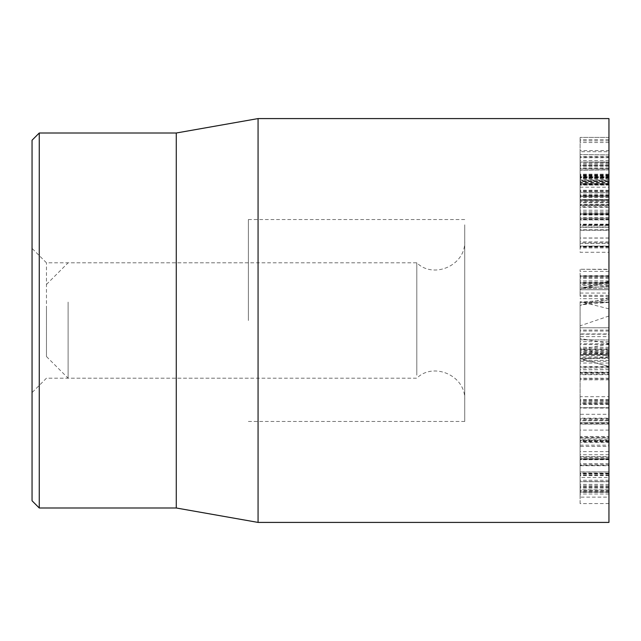 <?xml version="1.0" encoding="UTF-8"?>
<svg xmlns="http://www.w3.org/2000/svg" width="641" height="641" viewBox="0 0 641 641"><rect width="100%" height="100%" fill="white"/><g stroke="black" fill="none" stroke-linecap="round" stroke-linejoin="round"><path stroke-width="0.48" stroke-dasharray="3.21 2.4" d="M46.473 320.5L46.473 262.81L46.473 320.5M32.05 320.5L32.05 392.613L32.05 320.5M248.388 320.5L248.388 219.543L248.388 320.5M32.05 500.781L32.05 140.219M608.95 349.329L608.95 327.791L580.105 327.759L608.95 327.759L608.95 347.302L608.95 336.629L580.105 336.629L580.105 354.553L608.95 354.553L580.105 354.481L580.105 333.929L608.95 333.929L608.95 349.329L580.105 349.329M608.95 339.978L580.105 339.778L608.95 339.978M608.95 348.512L580.105 348.512M608.95 354.697L608.95 378.19L608.95 352.766L608.95 354.737L580.105 354.753L580.105 352.766L580.105 378.19L580.105 344.618L580.105 354.737L608.95 354.737L580.105 354.697M608.95 360.354L580.105 360.362M608.95 336.629L608.95 334.201L580.105 334.201L580.105 336.629M608.95 347.302L580.105 347.302M608.95 347.278L580.105 347.278M608.95 351.244L580.105 351.244M608.95 396.699L608.95 379.825L580.105 379.825L580.105 407.724L580.105 374.144L608.95 374.144L608.95 396.699L580.105 396.699M608.95 399.527L580.105 399.527M608.95 399.623L580.105 399.623M608.95 402.676L580.105 402.676M608.95 403.862L580.105 403.862M608.95 407.692L580.105 407.724L608.95 407.692M608.95 403.894L580.105 403.894M608.95 379.825L608.95 374.689L580.105 374.689L580.105 379.825M608.95 465.086L608.95 423.973L580.105 423.973L580.105 465.719L608.95 465.719L608.95 465.086L580.105 465.086M608.95 459.132L580.105 459.132M608.95 459.204L580.105 459.204M608.95 458.844L580.105 458.844L580.105 459.341L608.95 459.341L608.95 458.844L580.105 458.844M608.95 463.571L580.105 463.571M608.95 423.973L608.95 465.678L580.105 465.678L580.105 423.973M608.95 459.725L580.105 459.725M608.95 420.448L580.105 420.448M608.95 419.262L608.95 418.701L580.105 418.701L580.105 419.262M580.105 442.578L580.105 492.104L580.105 438.067L580.105 442.578L608.95 442.578L608.95 437.891L580.105 438.067M608.95 438.067L608.95 442.578M608.95 484.372L580.105 484.372M608.95 484.412L580.105 484.412M608.95 481.744L580.105 481.703L608.95 481.744M608.95 485.726L580.105 485.726M608.95 488.089L580.105 488.089M608.95 491.671L580.105 491.671L580.105 492.104L580.105 451.601L608.95 451.601L608.95 456.648L580.105 456.648L580.105 497.12L608.95 497.12L608.95 491.671M608.95 487.256L580.105 487.256M608.95 440.567L580.105 440.567M580.105 424.142L580.105 440.135L608.95 440.135L608.95 437.563L580.105 437.563L580.105 420.72L608.95 420.72L608.95 423.316L580.105 423.316L580.105 424.142L608.95 424.142L608.95 437.563L608.95 436.617L580.105 436.617M608.95 436.617L608.95 424.142M608.95 403.093L608.95 441.873L608.95 403.093L580.105 403.093L580.105 422.595L580.105 414.286L608.95 414.286L608.95 418.18L580.105 418.18L580.105 446.4L608.95 446.4L608.95 441.873L580.105 441.873L580.105 403.093M608.95 401.33L580.105 401.33M608.95 422.563L580.105 422.563L608.95 422.595M608.95 419.559L580.105 419.559M608.95 440.944L580.105 440.944M608.95 404.471L580.105 404.471M608.95 367.99L608.95 357.974L580.105 357.974L580.105 372.621L580.105 358.431L608.95 358.431L608.95 367.99L580.105 367.99M580.105 373.07L580.105 372.621L608.95 372.621L608.95 373.07L580.105 373.07M608.95 363.046L580.105 363.046M580.105 361.276L580.105 350.323L580.105 361.276L608.95 361.276L608.95 366.524L580.105 366.524L580.105 367.085L608.95 367.085L608.95 355.539L580.105 355.539M608.95 355.539L608.95 349.754L580.105 349.754L580.105 350.323L608.95 350.323L608.95 361.276M608.95 344.618L580.105 344.618L580.105 343.76L608.95 343.76L608.95 344.618M608.95 352.766L580.105 352.766L580.105 352.069L608.95 352.069L608.95 352.766M608.95 369.761L580.105 369.761M608.95 378.19L580.105 378.19L580.105 378.999L608.95 378.999L608.95 378.19M608.95 369.729L580.105 369.729M608.95 369.681L580.105 369.681M608.95 372.101L580.105 372.101L580.105 372.934L608.95 372.934L608.95 372.101M608.95 353.768L580.105 353.768M608.95 293.049L608.95 289.756L580.105 289.772L580.105 296.374L580.105 282.176L580.105 283.058L608.95 283.058L608.95 296.374L608.95 289.756L580.105 289.756L580.105 293.049L608.95 293.049L608.95 302.28L608.95 276.143L608.95 282.953L580.105 282.953L580.105 276.063L608.95 276.063L580.105 276.143L580.105 293.049M608.95 296.374L580.105 296.374M608.95 296.342L580.105 296.342M608.95 282.176L580.105 282.16M608.95 298.682L580.105 298.682M608.95 302.103L580.105 302.28L608.95 302.103M580.105 288.306L580.105 269.492L580.105 288.306L608.95 288.498L580.105 288.306M608.95 284.716L608.95 269.492L580.105 269.276L608.95 269.276L608.95 284.716L580.105 284.716M608.95 276.399L580.105 276.399M608.95 276.511L580.105 276.511M608.95 283.538L580.105 283.538M608.95 285.301L580.105 285.301M608.95 286.968L580.105 287.12L608.95 286.968M608.95 275.67L580.105 275.67M608.95 282.785L580.105 282.785M608.95 225.784L608.95 200.008L608.95 247.122L608.95 225.784L580.105 225.784L580.105 247.122L580.105 200.008L580.105 225.784M608.95 204.824L580.105 204.824L580.105 204.415L608.95 204.415L608.95 204.824M608.95 214.495L580.105 214.495M608.95 217.387L580.105 217.387M608.95 200.008L580.105 200.008L580.105 200.473L608.95 200.473L608.95 200.008M608.95 212.98L580.105 212.98M608.95 237.987L580.105 237.987M608.95 238.091L580.105 238.091M608.95 246.144L580.105 246.144M608.95 187.188L608.95 200.304L580.105 200.304L580.105 196.122L608.95 196.122L580.105 196.29L580.105 199.631L580.105 180.89L580.105 181.315L608.95 181.315L608.95 180.89L580.105 180.89L580.105 180.193L608.95 180.193L608.95 187.188L580.105 187.188M608.95 200.304L608.95 201.635L580.105 201.635L580.105 199.631L608.95 199.631L608.95 200.329L580.105 200.329M608.95 165.522L608.95 181.066L580.105 181.066L580.105 157.75L580.105 169.024L608.95 169.024L608.95 165.522L580.105 165.522M608.95 174.937L580.105 174.937M608.95 163.159L580.105 163.159M608.95 157.75L580.105 157.75L580.105 157.125L608.95 157.125L608.95 157.75M608.95 201.635L608.95 151.685L608.95 168.807L580.105 168.807L580.105 150.587L608.95 150.587L608.95 151.685L580.105 151.685L580.105 206.803L608.95 206.803L608.95 205.609L580.105 205.609L580.105 201.635M608.95 160.571L580.105 160.571M608.95 174.16L580.105 174.16M608.95 174.312L580.105 174.312M608.95 184.856L580.105 184.856M608.95 179.977L608.95 137.39L608.95 179.977L580.105 179.977L580.105 137.39L580.105 179.977M608.95 196.05L608.95 154.874L608.95 183.534L580.105 183.534L580.105 154.874L580.105 210.216L580.105 192.661L580.105 205.368L608.95 205.368L608.95 196.05L580.105 196.05M608.95 175.85L580.105 175.85M608.95 139.682L580.105 139.682M608.95 140.876L580.105 140.876M608.95 142.51L580.105 142.51M608.95 177.108L580.105 177.108M608.95 177.277L580.105 177.277M608.95 177.389L608.95 177.869L580.105 177.869L580.105 177.389L608.95 177.389M608.95 165.57L580.105 165.57M608.95 165.843L580.105 165.843M608.95 178.31L580.105 178.31M608.95 184.744L580.105 184.744L608.95 184.744M608.95 185.089L608.95 184.616L580.105 184.616L580.105 185.089L608.95 185.089M608.95 191.635L580.105 191.635M608.95 191.355L580.105 191.355M608.95 195.537L580.105 195.537M608.95 192.661L580.105 192.316L608.95 192.661M608.95 202.86L580.105 202.86L580.105 182.244L580.105 183.534L580.105 182.837L608.95 182.837L608.95 204.503L580.105 204.503L580.105 202.86M608.95 182.837L608.95 183.534L608.95 182.244L580.105 182.244L580.105 182.837M608.95 154.874L580.105 154.537L608.95 154.874M608.95 168.431L580.105 168.431M608.95 169.945L580.105 170.306L608.95 169.945M608.95 162.333L580.105 162.077L608.95 162.333M608.95 176.403L580.105 176.403M608.95 176.459L580.105 176.459L580.105 176.9L608.95 176.9L608.95 176.459M608.95 190.537L580.105 190.537M608.95 210.216L580.105 210.216L580.105 211.834L608.95 211.834L608.95 210.216M580.105 230.287L580.105 243.388L580.105 229.799L580.105 230.287L608.95 230.287L608.95 243.388L580.105 243.388L580.105 242.851L608.95 242.851L608.95 229.799L580.105 229.799L580.105 230.287M608.95 243.388L608.95 242.851L608.95 243.388M608.95 229.799L608.95 230.287L608.95 229.799M608.95 219.911L608.95 224.999L580.105 224.999L580.105 213.966L608.95 213.966L608.95 219.911L580.105 219.911M608.95 224.999L608.95 247.939L608.95 214.046L580.105 214.046L580.105 252.266L608.95 252.266L608.95 247.939L580.105 247.939L580.105 224.999M608.95 219.046L580.105 219.046M608.95 219.863L580.105 219.863M608.95 224.134L580.105 224.134M608.95 224.358L580.105 224.358M608.95 227.387L580.105 227.387M608.95 246.641L580.105 246.641M608.95 477.513L608.95 439.093L580.105 439.093L580.105 480.293L580.105 471.896L608.95 471.896L580.105 472.064L580.105 490.085L608.95 490.085L608.95 477.513L580.105 477.513M608.95 480.293L580.105 480.293M608.95 480.253L580.105 480.253M608.95 473.314L580.105 473.314M608.95 474.1L580.105 474.1M608.95 486.567L580.105 486.567M608.95 487.328L580.105 487.328L580.105 436.521L608.95 436.521L608.95 489.844L580.105 489.844L580.105 487.328M608.95 441.296L580.105 441.296M608.95 439.093L608.95 436.737M580.105 436.737L580.105 439.093M608.95 456.648L608.95 490.798L580.105 490.798M608.95 490.798L608.95 497.079M580.105 497.079L580.105 492.072L608.95 492.072L608.95 457.914L580.105 457.914M608.95 457.914L608.95 451.633M580.105 451.633L580.105 456.648M608.95 473.146L608.95 503.554L608.95 473.146L580.105 473.146L580.105 503.618L608.95 503.554M580.105 503.554L580.105 473.146M580.105 445.166L608.95 445.166M608.95 118.585L608.95 522.415M608.95 320.5L608.95 421.457L608.95 320.5M39.261 133.007L39.261 507.993M176.275 133.007L176.275 507.993M258.067 522.415L258.067 118.585M608.95 302.368L582.036 304.667L608.95 299.748L608.95 281.151L608.95 366.548L608.95 299.732L582.036 302.031L580.105 301.703L580.105 358.68L580.105 301.703M608.95 343.368L580.105 338.512M608.95 366.444L580.105 358.68M608.95 356.132L580.105 348.68M608.95 297.456L582.036 304.667L580.105 305.653M608.95 316.037L580.105 325.82M608.95 281.527L580.105 289.019M46.473 308.994L46.473 356.556L46.473 308.994M68.106 302.095L68.106 378.19L68.106 302.095M416.802 375.177L416.802 262.81L416.802 375.177M464.725 395.681L464.725 241.176L464.725 395.681M464.725 224.815L464.725 421.457L464.725 224.815M608.95 224.815L608.95 421.457L608.95 219.543L608.95 224.815L580.105 224.823M608.95 353.512L580.105 353.512M608.95 341.645L580.105 341.645M608.95 356.949L580.105 356.949M608.95 331.06L580.105 331.06M608.95 330.075L580.105 330.075M608.95 401.234L580.105 401.234M608.95 464.789L580.105 464.789M608.95 492.104L580.105 492.104M608.95 430.095L580.105 430.095M608.95 401.186L580.105 401.186M608.95 280.878L580.105 280.878M608.95 277.585L580.105 277.585M608.95 278.234L580.105 278.234M608.95 295.301L580.105 295.301M608.95 271.391L580.105 271.391M608.95 241.857L580.105 241.857M608.95 246.224L580.105 246.224M608.95 213.685L580.105 213.685M608.95 218.293L580.105 218.293L608.95 218.309M608.95 225.76L580.105 225.76M608.95 230.039L580.105 230.039M608.95 197.468L580.105 197.468M608.95 175.089L580.105 175.089M608.95 167.005L580.105 167.005M608.95 165.274L580.105 165.274M608.95 137.39L580.105 137.39L608.95 137.39M608.95 177.669L580.105 177.669M608.95 178.182L580.105 178.182M608.95 181.691L580.105 181.691M608.95 184.816L580.105 184.816M608.95 184.304L580.105 184.304M608.95 194.127L580.105 194.127M608.95 196.811L580.105 196.811M608.95 190.257L580.105 190.257M608.95 183.534L580.105 183.534M608.95 179.103L580.105 179.103M608.95 156.372L580.105 156.372M608.95 164.232L580.105 164.232M608.95 199.599L580.105 199.599M608.95 207.323L580.105 207.323M608.95 214.991L580.105 214.991M608.95 473.683L580.105 473.683M608.95 475.085L580.105 475.085M608.95 454.709L580.105 454.709M608.95 491.719L580.105 491.719M608.95 494.003L580.105 494.003M608.95 475.622L580.105 475.622M608.95 457.001L580.105 457.001M608.95 308.866L582.036 302.031M608.95 357.037L582.036 359.337M608.95 344.105L582.036 349.025M608.95 286.062L582.036 288.362L608.95 281.151M248.388 262.81L46.473 262.81L32.05 248.388M248.388 378.19L46.473 378.19L32.05 392.613M608.95 408.069L580.105 408.069M608.95 481.559L580.105 481.559M608.95 492.344L580.105 492.344M608.95 400.377L580.105 400.377M608.95 289.708L580.105 289.708M608.95 302.392L580.105 302.392M608.95 202.051L580.105 202.051M608.95 219.286L580.105 219.286M608.95 195.793L580.105 195.793M608.95 247.122L580.105 247.122M608.95 177.869L580.105 177.869M608.95 162.021L580.105 162.021L608.95 162.029M608.95 184.616L580.105 184.616M608.95 195.184L580.105 195.184M608.95 181.355L580.105 181.355M608.95 183.871L580.105 183.871M608.95 175.57L580.105 175.57M580.105 246.064L608.95 246.064M580.105 227.122L608.95 227.122M248.388 421.457L464.725 421.457M248.388 219.543L464.725 219.543M582.493 359.465L608.95 366.548M46.473 356.556L68.106 378.19L416.802 378.19C433.452 361.62 465.815 375.546 464.725 399.824M46.473 284.444L68.106 262.81L416.802 262.81C433.452 279.38 465.815 265.454 464.725 241.176"/><path stroke-width="0.96" d="M32.05 320.5L32.05 500.781L39.261 507.993L39.261 133.007L32.05 140.219L32.05 320.5M608.95 320.5L608.95 118.585L258.067 118.585L258.067 522.415L608.95 522.415L608.95 320.5M39.261 507.993L176.275 507.993L176.275 133.007L39.261 133.007M176.275 507.993L258.067 522.415M176.275 133.007L258.067 118.585"/></g></svg>
